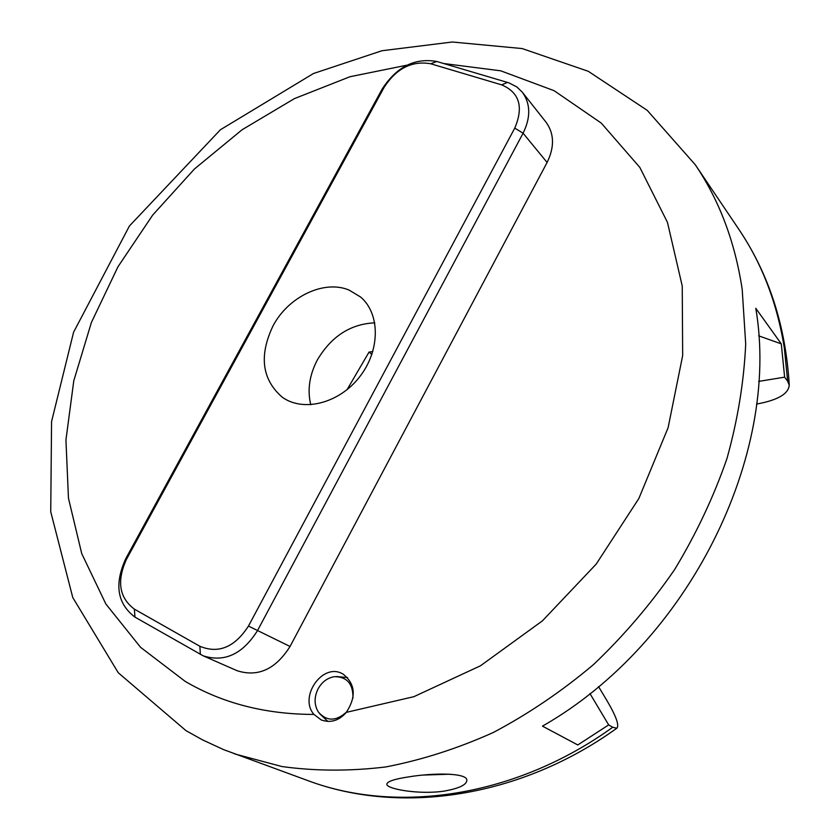 <?xml version="1.0" encoding="UTF-8"?>
<svg xmlns="http://www.w3.org/2000/svg" width="840" height="840" viewBox="0 0 840 840"><rect width="100%" height="100%" fill="white"/><g stroke="black" fill="none" stroke-linecap="round" stroke-linejoin="round"><path stroke-width="1.26" d="M514.763 128.111L248.462 626.073C234.738 647.251 218.547 653.993 199.889 646.286L134.358 609.137C119.207 597.723 116.582 581.101 126.493 559.283L384.101 87.392C396.438 68.355 411.978 60.491 430.721 63.777L501.627 84.851C519.424 92.453 523.803 106.869 514.763 128.111L523.089 133.203C530.849 117.411 530.596 103.751 522.354 92.242L516.873 86.961L508.82 82.814L436.748 61.477C414.75 57.645 396.532 66.864 382.116 89.135L125.758 558.663C114.145 584.188 117.222 603.676 134.978 617.127L203.249 655.851C224.511 662.571 242.571 654.202 257.428 630.735L523.089 133.203L547.102 162.466L290.042 646.475C275.656 669.27 258.017 677.355 237.122 670.719L203.249 655.851M522.354 92.242L546.158 122.377C554.284 133.718 554.6 147.084 547.102 162.466M349.031 290.052L360.56 296.993C380.415 313.688 380.31 350.7 359.541 376.971C339.024 403.442 303.145 412.43 282.177 397.142C261.933 379.47 258.877 355.719 273.021 325.899C288.32 296.699 323.998 279.542 349.031 290.052M310.758 404.765C307.219 390.054 309.425 375.092 317.373 359.898C331.411 336.294 350.553 323.946 374.798 322.844M443.636 63.515L500.756 70.823L554.085 90.678L601.24 123.06L639.807 167.381L667.464 222.369L682.238 286.031L682.668 355.593L668.115 427.686L638.862 498.488L596.2 564.102L542.388 620.886L480.459 665.795L413.889 696.675L346.311 712.362C339.066 720.678 330.729 723.219 321.29 719.975L313.971 714.431C265.577 714.357 222.642 703.343 185.178 681.376L140.564 647.304L105.851 603.981L81.722 553.571L68.46 498.204L65.94 439.971L73.784 380.793L91.382 322.507L117.968 266.763L152.659 215.124L194.418 169.008L242.099 129.749L294.42 98.616L349.955 76.734L407.075 65.142M346.311 712.362C356.517 696.644 355.415 683.865 342.983 674.026L342.153 673.606C322.329 662.697 298.578 697.074 313.971 714.431M598.521 686.574L606.711 700.182C616.13 716.216 619.5 725.561 616.812 728.217L612.727 727.251L608.675 724.899L577.773 744.965L542.472 726.138C688.307 643.073 781 455.438 755.79 308.312L781.295 343.885L784.623 377.16L787.668 381.266L789.212 385.14C788.55 393.866 777.767 400.155 756.872 404.009L756.546 404.05M409.07 776.822C433.776 772.758 466.683 772.769 466.862 780.077C466.809 784.76 459.239 788.435 444.161 791.101C419.906 794.829 387.282 789.191 386.831 784.403C386.778 781.589 394.191 779.058 409.07 776.822M423.339 775.058L449.957 774.207M758.667 381.402L784.623 377.16M781.295 343.885L758.678 335.832M608.675 724.899L589.932 693.525M347.056 389.687L369.044 352.086L372.813 351.55M369.044 352.086L371.889 354.406M346.762 711.816C336.189 721.455 326.718 721.529 318.35 712.026C314.139 704.96 314.034 697.242 318.056 688.884C321.983 681.901 327.443 677.838 334.425 676.673C347.025 676.715 353.209 683.865 352.957 698.114M319.589 713.654L327.905 721.476M347.529 677.544L336.452 676.536M248.462 626.073L290.042 646.475M507.56 82.415L501.627 84.851M199.889 646.286L200.351 654.402M436.748 61.477L430.721 63.777M134.358 609.137L134.978 617.127M382.116 89.135L384.101 87.392M126.493 559.283L125.758 558.663M234.644 753.911L281.862 766.532C315.221 771.141 349.808 771.288 385.623 766.973C421.764 760.022 457.695 748.514 493.427 732.428C528.601 713.811 562.002 691.163 593.628 664.472C623.805 635.754 650.779 604.139 674.573 569.646C696.192 533.925 713.654 496.902 726.957 458.577C737.709 420 743.957 381.812 745.7 344.012L742.193 289.338C735.021 241.93 719.365 200.382 695.236 164.692L647.188 110.313L588.273 71.295L522.155 48.562L452.34 42L381.906 50.746L313.478 73.511L220.437 129.738L129.423 225.992L73.584 332.231L51.566 421.575L50.736 511.77L72.765 597.534L118.261 672.756L185.976 730.643L202.681 739.956L223.734 749.679L307.965 780.644C397.509 814.275 515.96 797.066 612.727 727.251M695.236 164.692L738.885 229.394C762.038 263.655 777.189 303.23 784.34 348.128L787.668 381.266M616.865 728.186C520.789 797.465 400.901 815.42 307.965 780.644M738.885 229.394C768.925 274.092 785.726 326.014 789.264 385.171"/></g></svg>
